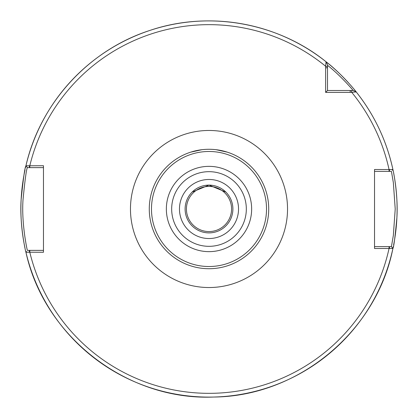 <?xml version="1.0" encoding="UTF-8"?>
<svg xmlns="http://www.w3.org/2000/svg" width="418" height="418" viewBox="0 0 418 418"><rect width="100%" height="100%" fill="white"/><g stroke="black" fill="none" stroke-linecap="round" stroke-linejoin="round"><path stroke-width="0.63" d="M186.428 209A22.572 22.572 0 0 1 220.286 189.453A22.572 22.572 0 0 1 220.286 228.547A22.572 22.572 0 0 1 186.428 209M227.298 152.152L216.022 149.691M209 185.111L225.845 192.061L209 185.111L192.155 192.061L209 185.111A23.889 23.889 0 0 0 185.111 209A23.889 23.889 0 0 0 209 232.889A23.889 23.889 0 0 0 232.889 209A23.889 23.889 0 0 0 209 185.111M201.978 149.691L190.702 152.152M350.2 92.378L356.256 91.965C356.272 91.72 341.24 73.265 326.035 61.744L325.632 66.248L325.622 92.378L350.2 92.378L350.2 90.497L327.503 90.497L327.503 64.806L326.035 61.744A188.1 188.1 0 0 0 25.932 165.784C24.887 167.148 23.293 178.381 21.14 199.485C19.359 225.15 25.947 253.172 25.932 252.216L43.472 252.263L43.472 165.737L25.932 165.784L27.389 167.618L29.364 167.618L29.364 165.737M374.528 248.501L392.915 248.459C393.782 247.216 395.109 236.959 396.896 217.684C398.38 194.271 392.894 168.658 392.915 169.541L374.528 169.499L374.528 248.501M268.722 209A59.722 59.722 0 0 0 209 149.278A59.722 59.722 0 0 0 149.278 209A59.722 59.722 0 0 0 209 268.722A59.722 59.722 0 0 0 268.722 209A59.722 59.722 0 0 0 209 149.278A59.722 59.722 0 0 0 149.278 209A59.722 59.722 0 0 0 209 268.722A59.722 59.722 0 0 0 268.722 209M327.503 65.281C340.942 75.914 353.362 90.575 353.2 90.497L356.256 91.965C374.45 114.997 386.666 140.856 392.915 169.541A188.1 188.1 0 0 0 356.256 91.965L354.725 91.228M301.582 45.264A188.1 188.1 0 0 0 263.873 29.082M219.398 21.187A188.1 188.1 0 0 0 178.423 23.403M374.528 171.38L389.053 171.38L389.053 169.499A184.338 184.338 0 0 0 351.752 92.368L351.251 90.497L353.194 90.497L350.2 90.497M327.503 90.497L325.622 92.378M389.456 169.499L389.456 171.38L391.42 171.38L393.338 182.535L395.219 209L393.338 235.465L391.42 246.62L392.915 248.459C376.581 331.563 298.154 396.504 213.462 397.048C127.056 400.669 44.266 336.73 25.932 252.216A188.1 188.1 0 0 0 392.915 248.459L392.413 247.848M392.528 247.989L391.42 246.62L389.456 246.62L389.456 248.501M389.456 246.62L374.528 246.62M392.314 170.278L392.81 169.666M389.053 171.38L389.456 171.38M43.472 250.382L27.389 250.382C27.384 251.192 21.37 224.147 23 199.987C24.96 179.855 26.423 169.065 27.389 167.618L25.932 165.784C40.138 103.251 88.757 50.134 149.79 30.462C208.869 10.356 277.489 22.535 326.035 61.744L326.056 61.791M29.364 167.618L43.472 167.618M26.512 251.484L26.036 252.085M29.364 252.263L29.364 250.382M392.946 248.313A188.1 188.1 0 0 0 393.343 246.416A188.1 188.1 0 0 1 392.946 248.313M393.62 245A188.1 188.1 0 0 0 393.672 173.251A188.1 188.1 0 0 1 393.62 245M25.89 165.972A188.1 188.1 0 0 0 25.461 167.837A188.1 188.1 0 0 1 25.89 165.972M25.007 169.901A188.1 188.1 0 0 0 25.002 248.073A188.1 188.1 0 0 1 25.007 169.901M355.467 90.978A188.1 188.1 0 0 0 354.229 89.457A188.1 188.1 0 0 1 355.467 90.978M351.93 86.719A188.1 188.1 0 0 0 350.608 85.188A188.1 188.1 0 0 1 351.93 86.719M348.34 82.644A188.1 188.1 0 0 0 326.035 61.744A188.1 188.1 0 0 1 348.34 82.644M209 287.532A78.532 78.532 0 0 0 287.532 209A78.532 78.532 0 0 0 209 130.468A78.532 78.532 0 0 0 130.468 209A78.532 78.532 0 0 0 209 287.532M327.503 66.749L325.632 66.248A184.338 184.338 0 0 0 29.809 165.737L29.809 167.618M29.809 250.382L29.809 252.263A184.338 184.338 0 0 0 389.053 248.501L389.053 246.62M209 266.517A57.517 57.517 0 0 0 266.517 209A57.517 57.517 0 0 0 209 151.483A57.517 57.517 0 0 0 151.483 209A57.517 57.517 0 0 0 209 266.517M209 251.646A42.646 42.646 0 0 0 251.646 209A42.646 42.646 0 0 0 209 166.354A42.646 42.646 0 0 0 166.354 209A42.646 42.646 0 0 0 209 251.646M209 246.327A37.327 37.327 0 0 0 246.327 209A37.327 37.327 0 0 0 209 171.673A37.327 37.327 0 0 0 171.673 209A37.327 37.327 0 0 0 209 246.327M209 238.532A29.532 29.532 0 0 0 238.532 209A29.532 29.532 0 0 0 209 179.468A29.532 29.532 0 0 0 179.468 209A29.532 29.532 0 0 0 209 238.532M327.503 67.8L325.622 67.8M353.194 90.497L354.945 91.333M327.503 64.806L326.745 63.222"/></g></svg>
